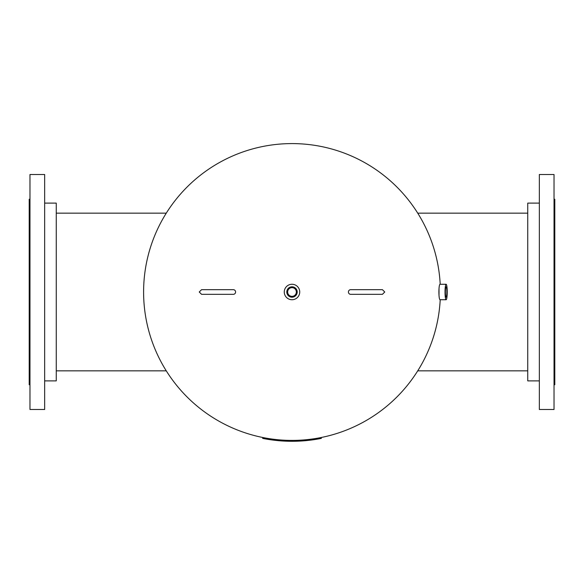 <?xml version="1.0" encoding="UTF-8"?>
<svg xmlns="http://www.w3.org/2000/svg" width="584" height="584" viewBox="0 0 584 584"><rect width="100%" height="100%" fill="white"/><g stroke="black" fill="none" stroke-linecap="round" stroke-linejoin="round"><path stroke-width="0.88" d="M439.015 295.409L439.015 288.598M440.205 299.731A148.402 148.402 0 0 1 288.131 440.358A148.402 148.402 0 0 1 143.598 292A148.402 148.402 0 0 1 288.131 143.642A148.402 148.402 0 0 1 440.205 284.269M446.526 287.635A5.198 0.737 90 0 0 446.125 286.802A5.198 0.737 90 0 0 445.417 290.54A5.198 0.737 90 0 0 445.723 296.365A5.198 0.737 90 0 0 446.125 297.198A5.198 0.737 90 0 0 446.833 293.482A5.198 0.737 90 0 0 446.526 287.635M446.125 284.269L440.007 284.269A7.731 1.102 90 0 0 438.949 289.81A7.731 1.102 90 0 0 439.409 298.49A7.731 1.102 90 0 0 440.007 299.731L446.125 299.731A7.731 1.102 90 0 0 447.183 294.19A7.731 1.102 90 0 0 446.724 285.51A7.731 1.102 90 0 0 446.125 284.269A7.731 1.102 90 0 0 445.074 289.81A7.731 1.102 90 0 0 445.526 298.49A7.731 1.102 90 0 0 446.125 299.731M292 286.802A5.198 5.198 0 0 0 286.802 292A5.198 5.198 0 0 0 292 297.198A5.198 5.198 0 0 0 297.198 292A5.198 5.198 0 0 0 292 286.802M292 287.007A4.993 4.993 0 0 0 287.007 292A4.993 4.993 0 0 0 292 296.993A4.993 4.993 0 0 0 296.993 292A4.993 4.993 0 0 0 292 287.007M292 287.656A4.343 4.343 0 0 0 287.656 292A4.343 4.343 0 0 0 292 296.344A4.343 4.343 0 0 0 296.344 292A4.343 4.343 0 0 0 292 287.656M292 299.731A7.731 7.731 0 0 0 299.731 292A7.731 7.731 0 0 0 292 284.269A7.731 7.731 0 0 0 284.269 292A7.731 7.731 0 0 0 292 299.731M527.746 370.84L417.728 370.84M527.746 213.16L417.728 213.16M44.661 211.488L44.661 203.115L56.254 203.115L56.254 380.885L44.661 380.885L44.661 372.512M44.661 409.486L29.974 409.486L29.974 174.514L44.661 174.514L44.661 409.486M29.974 384.754L29.2 384.754L29.2 199.246L29.974 199.246M56.254 371.643L56.254 212.357M29.2 212.357L29.2 371.643M44.661 360.146L44.661 325.39M44.661 313.024L44.661 270.976M44.661 258.61L44.661 223.854M539.339 203.115L527.746 203.115L527.746 380.885L539.339 380.885M539.339 174.514L539.339 409.486L554.026 409.486L554.026 174.514L539.339 174.514M554.026 384.754L554.8 384.754L554.8 199.246L554.026 199.246M235.586 292A2.321 2.226 90 0 1 233.359 294.321L201.568 294.321L199.246 292L201.568 289.679L233.359 289.679A2.321 2.226 90 0 1 235.586 292M348.414 292A2.321 2.226 -90 0 1 350.641 289.679L382.432 289.679L384.754 292L382.432 294.321L350.641 294.321A2.321 2.226 -90 0 1 348.414 292M321.353 438.38A149.292 149.292 0 0 1 262.647 438.38L262.822 437.511A148.402 148.402 0 0 0 321.178 437.511L321.353 438.38M56.254 213.16L166.272 213.16M56.254 370.84L166.272 370.84M202.232 294.321L201.568 294.321M202.232 289.679L201.568 289.679M381.768 289.679L382.432 289.679M381.768 294.321L382.432 294.321"/></g></svg>
